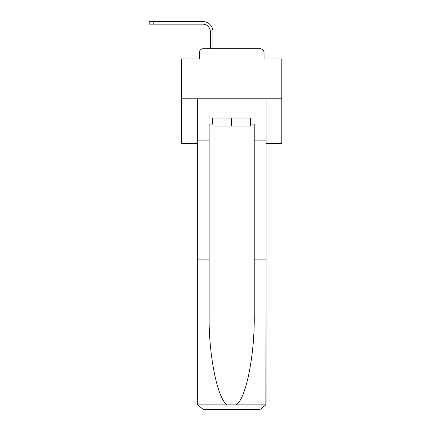 <?xml version="1.0" encoding="UTF-8"?>
<svg xmlns="http://www.w3.org/2000/svg" width="431" height="431" viewBox="0 0 431 431"><rect width="100%" height="100%" fill="white"/><g stroke="black" fill="none" stroke-linecap="round" stroke-linejoin="round"><path stroke-width="0.65" d="M199.316 52.717L199.316 58.928L199.316 52.717A4.008 4.008 0 0 1 203.324 48.708L210.339 48.708L210.339 31.673A7.516 7.516 0 0 0 202.823 24.158A7.516 7.516 0 0 1 210.339 31.673A7.516 7.516 0 0 0 202.823 24.158A7.516 7.516 0 0 1 210.339 31.673A7.516 7.516 0 0 0 202.823 24.158A7.516 7.516 0 0 1 210.339 31.673A7.516 7.516 0 0 0 202.823 24.158A7.516 7.516 0 0 1 210.339 31.673A7.516 7.516 0 0 0 202.823 24.158A7.516 7.516 0 0 1 210.339 31.673A7.516 7.516 0 0 0 202.823 24.158A7.516 7.516 0 0 1 210.339 31.673A7.516 7.516 0 0 0 202.823 24.158A7.516 7.516 0 0 1 210.339 31.673A7.516 7.516 0 0 0 202.823 24.158A7.516 7.516 0 0 1 210.339 31.673A7.516 7.516 0 0 0 202.823 24.158A7.516 7.516 0 0 1 210.339 31.673A7.516 7.516 0 0 0 202.823 24.158A7.516 7.516 0 0 1 210.339 31.673A7.516 7.516 0 0 0 202.823 24.158A7.516 7.516 0 0 1 210.339 31.673A7.516 7.516 0 0 0 202.823 24.158A7.516 7.516 0 0 1 210.339 31.673A7.516 7.516 0 0 0 202.823 24.158A7.516 7.516 0 0 1 210.339 31.673A7.516 7.516 0 0 0 202.823 24.158A7.516 7.516 0 0 1 210.339 31.673A7.516 7.516 0 0 0 202.823 24.158A7.516 7.516 0 0 1 210.339 31.673A7.516 7.516 0 0 0 202.823 24.158A7.516 7.516 0 0 1 210.339 31.673A7.516 7.516 0 0 0 202.823 24.158A7.516 7.516 0 0 1 210.339 31.673A7.516 7.516 0 0 0 202.823 24.158A7.516 7.516 0 0 1 210.339 31.673A7.516 7.516 0 0 0 202.823 24.158A7.516 7.516 0 0 1 210.339 31.673M266.056 143.501L281.788 143.501L281.788 58.928L264.052 58.928L264.052 52.717A4.008 4.008 0 0 0 260.044 48.708L203.324 48.708M281.788 98.807L181.58 98.807L181.58 58.928L199.316 58.928M181.58 98.807L181.58 143.501L197.312 143.501M212.946 48.708L212.946 31.673L212.946 48.708L212.946 31.673L212.946 48.708L212.946 31.673L212.946 48.708L212.946 31.673L212.946 48.708L212.946 31.673L212.946 48.708L212.946 31.673L212.946 48.708L212.946 31.673L212.946 48.708L212.946 31.673L212.946 48.708L212.946 31.673L212.946 48.708L212.946 31.673L212.946 48.708L212.946 31.673L212.946 48.708L212.946 31.673L212.946 48.708L212.946 31.673L212.946 48.708L212.946 31.673L212.946 48.708L212.946 31.673L212.946 48.708L212.946 31.673L212.946 48.708L212.946 31.673L212.946 48.708L212.946 31.673L212.946 48.708L212.946 31.673L212.946 48.708L216.05 48.708M247.313 48.708L260.044 48.708M264.052 58.928L264.052 52.717M149.212 24.158L149.212 21.55L153.824 21.55L153.824 24.158L149.212 24.158L202.823 24.158M250.422 124.063L251.025 124.063L251.025 118.051L212.343 118.051L212.343 124.063L209.137 124.063L209.137 259.139L197.312 259.139L197.312 403.438L197.49 404.876L203.324 409.45L260.044 409.45L265.879 404.876L266.056 259.139L266.056 403.438M244.808 409.45L260.044 409.45L244.808 409.45M209.137 259.139L209.137 315.201C208.512 355.025 217.563 399.645 227.32 404.876L236.048 404.876C245.805 399.645 254.85 355.025 254.231 315.201L254.231 124.063L251.025 124.063M197.312 403.438L197.312 98.807L266.056 98.807L266.056 140.894L254.231 140.894M209.137 140.894L197.312 140.894M266.056 140.894L266.056 259.139L254.231 259.139M212.343 124.063L212.946 124.063M212.946 118.051L212.946 126.067L250.422 126.067L250.422 118.051M231.684 118.051L231.684 126.067M212.946 31.673A10.123 10.123 0 0 0 202.823 21.55L153.824 21.55M197.49 404.876L227.32 404.876M236.048 404.876L265.879 404.876"/></g></svg>

